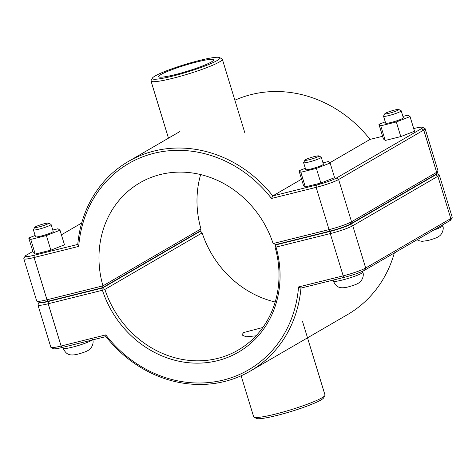 <?xml version="1.0" encoding="UTF-8"?>
<svg xmlns="http://www.w3.org/2000/svg" width="476" height="476" viewBox="0 0 476 476"><rect width="100%" height="100%" fill="white"/><g stroke="black" fill="none" stroke-linecap="round" stroke-linejoin="round"><path stroke-width="0.71" d="M256.029 335.83L246.128 336.794L241.873 334.931L243.647 332.54L262.853 327.482M318.783 155.908L321.181 157.169A9.24 1.029 163 0 1 321.27 157.258A9.24 1.029 163 0 1 312.738 160.942A9.24 1.029 163 0 1 303.605 162.661A9.24 1.029 163 0 1 303.623 162.536L304.914 160.15A7.301 0.815 -17 0 0 312.113 158.895A7.301 0.815 -17 0 0 318.783 155.908A7.301 0.815 -17 0 0 312.791 156.997A7.301 0.815 -17 0 0 305.467 159.71A7.301 0.815 -17 0 0 304.914 160.15M303.605 162.661L305.723 169.599A9.24 1.029 -17 0 0 314.856 167.879A9.24 1.029 -17 0 0 323.394 164.196L321.27 157.258M322.978 162.851L328.291 161.537L330.118 163.036L334.592 177.673L320.86 183.034L305.3 186.889L303.468 185.39L298.993 170.753L305.324 168.284M305.3 186.889L300.826 172.258L298.993 170.753M320.86 183.034L316.391 168.403L300.826 172.258M330.118 163.036L316.391 168.403M34.724 227.35L33.439 229.73A9.24 1.029 -17 0 0 33.415 229.86A9.24 1.029 -17 0 0 40.597 228.712A9.24 1.029 -17 0 0 50.361 225.142A9.24 1.029 -17 0 0 51.087 224.458A9.24 1.029 -17 0 0 50.997 224.363L48.6 223.107A7.301 0.815 163 0 1 48.094 223.72A7.301 0.815 163 0 1 40.002 226.647A7.301 0.815 163 0 1 34.724 227.35A7.301 0.815 163 0 1 41.454 224.535A7.301 0.815 163 0 1 48.6 223.107M51.087 224.458L53.205 231.395A9.24 1.029 163 0 1 52.479 232.08A9.24 1.029 163 0 1 42.721 235.65A9.24 1.029 163 0 1 35.539 236.792L33.415 229.86M60.006 230.194L64.48 244.825L50.861 250.174L46.386 235.543L60.006 230.194L57.995 228.748L52.794 230.045M50.861 250.174L35.224 254.071L30.75 239.44L46.386 235.543M35.224 254.071L33.213 252.625L28.738 237.994L30.75 239.44M35.135 235.483L28.738 237.994M398.721 109.468L401.119 110.724A9.24 1.029 163 0 1 401.208 110.819A9.24 1.029 163 0 1 392.676 114.502A9.24 1.029 163 0 1 383.543 116.221A9.24 1.029 163 0 1 383.561 116.096L384.852 113.71A7.301 0.815 -17 0 0 392.051 112.455A7.301 0.815 -17 0 0 398.721 109.468A7.301 0.815 -17 0 0 392.73 110.557A7.301 0.815 -17 0 0 385.411 113.27A7.301 0.815 -17 0 0 384.852 113.71M383.543 116.221L385.661 123.159A9.24 1.029 -17 0 0 394.794 121.439A9.24 1.029 -17 0 0 403.333 117.756L401.208 110.819M402.922 116.412L408.229 115.091L410.056 116.596L414.531 131.227L400.798 136.594L385.239 140.45L383.406 138.944L378.932 124.313L385.262 121.844M385.239 140.45L380.764 125.819L378.932 124.313M400.798 136.594L396.329 121.957L380.764 125.819M410.056 116.596L396.329 121.957M435.605 174.87L437.872 176.293A17.862 1.987 -17 0 0 439.283 174.966A17.862 1.987 -17 0 0 439.11 174.787L436.766 173.561A15.922 1.773 163 0 1 435.605 174.87L350.497 224.321A15.922 1.773 163 0 1 330.445 231.324L276.223 244.813L275.277 246.157L276.026 247.092L330.273 233.597A17.862 1.987 -17 0 0 352.758 225.737L437.872 176.293L450.79 218.549L365.681 268A17.862 1.987 163 0 1 343.19 275.854L298.535 286.963A119.309 107.052 59.8 0 1 223.292 380.074A119.309 107.052 59.8 0 1 105.773 334.902L61.118 346.01A17.862 1.987 163 0 1 51.027 347.45A17.862 1.987 163 0 1 50.855 347.272L37.937 305.009A17.862 1.987 -17 0 0 48.201 303.753L102.441 290.259A98.943 88.774 -120.2 0 0 217.371 360.713A98.943 88.774 -120.2 0 0 276.026 247.092M198.831 231.741L199.866 231.485L201.378 231.973L202.151 232.901A96.997 87.037 -120.2 0 0 275.188 302.004M439.283 174.966L452.2 217.229A17.862 1.987 163 0 1 452.158 217.472A17.862 1.987 163 0 1 450.79 218.549L449.653 220.816A15.922 1.773 -17 0 0 450.873 219.858L452.158 217.472M275.277 246.157L275.063 247.08A96.997 87.037 59.8 0 1 238.095 350.128A96.997 87.037 59.8 0 1 104.887 289.408L103.369 288.914L102.602 287.992L48.373 301.475A15.922 1.773 163 0 1 39.24 302.438L37.979 304.765A17.862 1.987 -17 0 0 37.937 305.009M102.441 290.259L103.369 288.914M104.887 289.408L202.151 232.901M199.866 231.485L102.602 287.992M276.223 244.813L277.169 244.259M394.336 252.958A121.249 108.79 59.8 0 1 347.539 314.588L250.275 371.096A121.249 108.79 -120.2 0 0 300.963 288.099L344.493 277.27A15.922 1.773 -17 0 0 364.539 270.267L449.653 220.816M298.535 286.963L300.963 288.099M105.773 334.902L105.958 336.597A121.249 108.79 -120.2 0 0 250.275 371.096M51.027 347.45L53.431 348.706A15.922 1.773 -17 0 0 62.421 347.426L105.958 336.597M273.105 243.534L276.134 244.515L330.356 231.033A15.922 1.773 -17 0 0 350.407 224.023L435.516 174.579A15.922 1.773 -17 0 0 436.736 173.621L438.021 171.235A17.862 1.987 163 0 1 436.653 172.312L351.544 221.756A17.862 1.987 163 0 1 329.053 229.616L273.105 243.534A96.997 87.037 59.8 0 0 139.896 182.814A96.997 87.037 59.8 0 0 102.929 285.856L46.981 299.773A17.862 1.987 163 0 1 36.89 301.213A17.862 1.987 163 0 1 36.717 301.034L23.8 258.771A17.862 1.987 -17 0 0 34.064 257.51L78.713 246.407A119.309 107.052 59.8 0 1 153.962 153.296A119.309 107.052 59.8 0 1 271.481 198.462L316.135 187.36A17.862 1.987 -17 0 0 338.62 179.5L423.735 130.055A17.862 1.987 -17 0 0 425.145 128.728A17.862 1.987 -17 0 0 424.973 128.55L422.569 127.294A15.922 1.773 163 0 1 421.468 128.633L336.359 178.078A15.922 1.773 163 0 1 316.314 185.087L272.778 195.91A121.249 108.79 -120.2 0 0 128.46 161.412A121.249 108.79 -120.2 0 0 77.772 244.414L34.236 255.237A15.922 1.773 163 0 1 25.127 256.142A15.922 1.773 163 0 1 26.347 255.184L32.838 251.411M425.145 128.728L438.063 170.991A17.862 1.987 163 0 1 438.021 171.235M200.937 228.92L102.929 285.856L102.513 287.7L199.777 231.187L200.937 228.92A96.997 87.037 -120.2 0 1 200.652 174.561M36.89 301.213L39.294 302.468A15.922 1.773 -17 0 0 48.284 301.183L102.513 287.7M25.127 256.142L23.842 258.527A17.862 1.987 -17 0 0 23.8 258.771M234.87 100.216A121.249 108.79 59.8 0 1 370.042 139.403L382.591 136.285M78.713 246.407L77.772 244.414M271.481 198.462L272.778 195.91L301.57 179.184M413.709 128.544A15.922 1.773 163 0 1 422.569 127.294M61.416 234.805L81.664 223.042M329.808 162.78L370.042 139.403M155.087 75.976A35.349 3.933 163 0 1 190.561 62.844A35.349 3.933 163 0 1 219.573 57.572A35.349 3.933 163 0 1 187.258 72.025A35.349 3.933 163 0 1 152.385 78.112A35.349 3.933 163 0 1 155.087 75.976M211.273 62.005A28.685 3.195 163 0 1 180.969 73.09A28.685 3.195 163 0 1 158.675 76.648A28.685 3.195 163 0 1 185.17 65.212A28.685 3.195 163 0 1 213.54 59.875A28.685 3.195 163 0 1 211.273 62.005M152.385 78.112L151.094 80.498A37.289 4.153 -17 0 0 151.005 81.009A37.289 4.153 -17 0 0 187.883 74.078A37.289 4.153 -17 0 0 222.334 59.203A37.289 4.153 -17 0 0 221.971 58.828L219.573 57.572M254.029 417.172L256.427 418.428A35.349 3.933 -17 0 0 291.044 411.502A35.349 3.933 -17 0 0 323.615 397.888L324.906 395.502A37.289 4.153 163 0 1 290.544 409.866A37.289 4.153 163 0 1 254.029 417.172A37.289 4.153 163 0 1 253.666 416.797L241.13 375.784M302.486 321.377L324.995 394.991A37.289 4.153 163 0 1 324.906 395.502M361.617 273.284A15.399 1.714 -17 0 0 362.831 272.141C364.533 276.395 361.082 281.756 359.332 282.512C357.863 283.827 354.079 285.314 347.986 286.974C338.198 289.396 335.842 285.975 333.384 281.143A15.399 1.714 -17 0 0 342.232 280.055A15.399 1.714 -17 0 0 361.617 273.284M92.118 340.037A15.399 1.714 163 0 1 72.049 347.254A15.399 1.714 163 0 1 63.201 348.343L62.886 347.307M433.428 230.247A15.399 1.714 -17 0 0 441.555 226.838A15.399 1.714 -17 0 0 442.775 225.695C444.471 229.95 441.02 235.311 439.271 236.072C437.801 237.387 434.017 238.875 427.924 240.529L422.075 241.344L418.91 240.689L417.083 239.743M350.497 224.321L352.758 225.737L365.681 268L364.539 270.267M330.445 231.324L330.273 233.597L343.19 275.854L344.493 277.27M62.421 347.426L61.118 346.01L48.201 303.753L48.373 301.475M330.356 231.033L329.053 229.616L316.135 187.36L316.314 185.087M350.407 224.023L351.544 221.756L338.62 179.5L336.359 178.078M435.516 174.579L436.653 172.312L423.735 130.055L421.468 128.633M48.284 301.183L46.981 299.773L34.064 257.51L34.236 255.237M333.069 280.114L333.384 281.143M362.563 271.266L362.831 272.141M92.647 339.334C94.349 343.589 90.898 348.95 89.143 349.711C87.673 351.026 83.895 352.514 77.802 354.168C68.014 356.595 65.658 353.174 63.201 348.343M442.543 224.952L442.775 225.695M179.72 131.632L128.46 161.412M244.837 132.822L222.334 59.203M168.48 138.159L151.005 81.009"/></g></svg>
